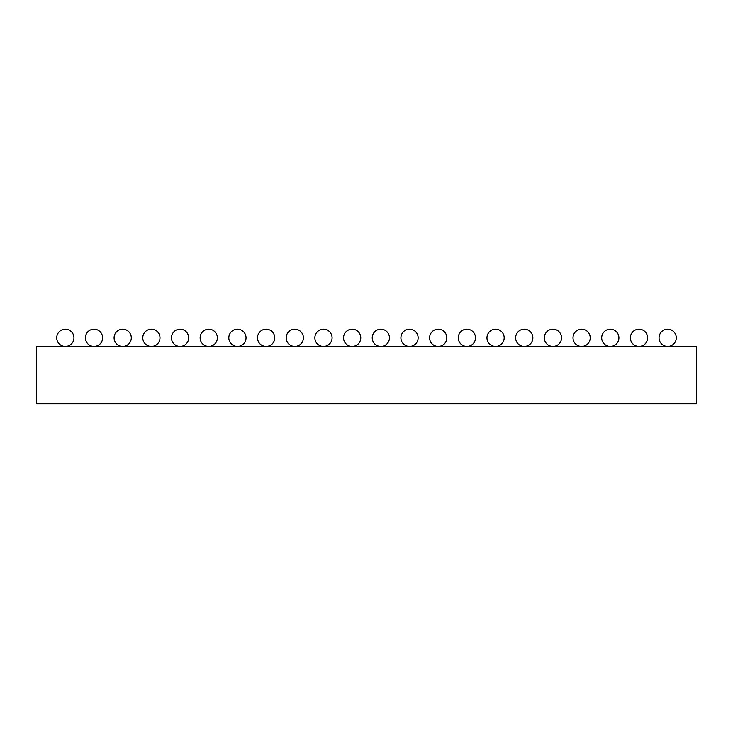 <?xml version="1.0" encoding="UTF-8"?>
<svg xmlns="http://www.w3.org/2000/svg" width="733" height="733" viewBox="0 0 733 733"><rect width="100%" height="100%" fill="white"/><g stroke="black" fill="none" stroke-linecap="round" stroke-linejoin="round"><path stroke-width="1.1" d="M65.329 329.209A8.604 8.604 0 0 1 73.941 337.821A8.604 8.604 0 0 1 65.329 346.425A8.604 8.604 0 0 1 56.725 337.821A8.604 8.604 0 0 1 65.329 329.209M94.016 329.209A8.604 8.604 0 0 1 102.62 337.821A8.604 8.604 0 0 1 94.016 346.425A8.604 8.604 0 0 1 85.413 337.821A8.604 8.604 0 0 1 94.016 329.209M122.695 329.209A8.604 8.604 0 0 1 131.299 337.821A8.604 8.604 0 0 1 122.695 346.425A8.604 8.604 0 0 1 114.091 337.821A8.604 8.604 0 0 1 122.695 329.209M151.383 329.209A8.604 8.604 0 0 1 159.986 337.821A8.604 8.604 0 0 1 151.383 346.425A8.604 8.604 0 0 1 142.779 337.821A8.604 8.604 0 0 1 151.383 329.209M180.061 329.209A8.604 8.604 0 0 1 188.665 337.821A8.604 8.604 0 0 1 180.061 346.425A8.604 8.604 0 0 1 171.458 337.821A8.604 8.604 0 0 1 180.061 329.209M208.749 329.209A8.604 8.604 0 0 1 217.353 337.821A8.604 8.604 0 0 1 208.749 346.425A8.604 8.604 0 0 1 200.136 337.821A8.604 8.604 0 0 1 208.749 329.209M237.428 329.209A8.604 8.604 0 0 1 246.031 337.821A8.604 8.604 0 0 1 237.428 346.425A8.604 8.604 0 0 1 228.824 337.821A8.604 8.604 0 0 1 237.428 329.209M266.106 329.209A8.604 8.604 0 0 1 274.719 337.821A8.604 8.604 0 0 1 266.106 346.425A8.604 8.604 0 0 1 257.503 337.821A8.604 8.604 0 0 1 266.106 329.209M294.794 329.209A8.604 8.604 0 0 1 303.398 337.821A8.604 8.604 0 0 1 294.794 346.425A8.604 8.604 0 0 1 286.191 337.821A8.604 8.604 0 0 1 294.794 329.209M323.473 329.209A8.604 8.604 0 0 1 332.076 337.821A8.604 8.604 0 0 1 323.473 346.425A8.604 8.604 0 0 1 314.869 337.821A8.604 8.604 0 0 1 323.473 329.209M352.161 329.209A8.604 8.604 0 0 1 360.764 337.821A8.604 8.604 0 0 1 352.161 346.425A8.604 8.604 0 0 1 343.557 337.821A8.604 8.604 0 0 1 352.161 329.209M380.839 329.209A8.604 8.604 0 0 1 389.443 337.821A8.604 8.604 0 0 1 380.839 346.425A8.604 8.604 0 0 1 372.236 337.821A8.604 8.604 0 0 1 380.839 329.209M409.527 329.209A8.604 8.604 0 0 1 418.131 337.821A8.604 8.604 0 0 1 409.527 346.425A8.604 8.604 0 0 1 400.924 337.821A8.604 8.604 0 0 1 409.527 329.209M438.206 329.209A8.604 8.604 0 0 1 446.809 337.821A8.604 8.604 0 0 1 438.206 346.425A8.604 8.604 0 0 1 429.602 337.821A8.604 8.604 0 0 1 438.206 329.209M466.894 329.209A8.604 8.604 0 0 1 475.497 337.821A8.604 8.604 0 0 1 466.894 346.425A8.604 8.604 0 0 1 458.281 337.821A8.604 8.604 0 0 1 466.894 329.209M495.572 329.209A8.604 8.604 0 0 1 504.176 337.821A8.604 8.604 0 0 1 495.572 346.425A8.604 8.604 0 0 1 486.969 337.821A8.604 8.604 0 0 1 495.572 329.209M524.251 329.209A8.604 8.604 0 0 1 532.864 337.821A8.604 8.604 0 0 1 524.251 346.425A8.604 8.604 0 0 1 515.647 337.821A8.604 8.604 0 0 1 524.251 329.209M552.939 329.209A8.604 8.604 0 0 1 561.542 337.821A8.604 8.604 0 0 1 552.939 346.425A8.604 8.604 0 0 1 544.335 337.821A8.604 8.604 0 0 1 552.939 329.209M581.617 329.209A8.604 8.604 0 0 1 590.221 337.821A8.604 8.604 0 0 1 581.617 346.425A8.604 8.604 0 0 1 573.014 337.821A8.604 8.604 0 0 1 581.617 329.209M610.305 329.209A8.604 8.604 0 0 1 618.909 337.821A8.604 8.604 0 0 1 610.305 346.425A8.604 8.604 0 0 1 601.701 337.821A8.604 8.604 0 0 1 610.305 329.209M638.984 329.209A8.604 8.604 0 0 1 647.587 337.821A8.604 8.604 0 0 1 638.984 346.425A8.604 8.604 0 0 1 630.38 337.821A8.604 8.604 0 0 1 638.984 329.209M667.671 329.209A8.604 8.604 0 0 1 676.275 337.821A8.604 8.604 0 0 1 667.671 346.425A8.604 8.604 0 0 1 659.059 337.821A8.604 8.604 0 0 1 667.671 329.209M36.65 346.425L36.65 403.791L696.35 403.791L696.35 346.425L36.65 346.425"/></g></svg>
